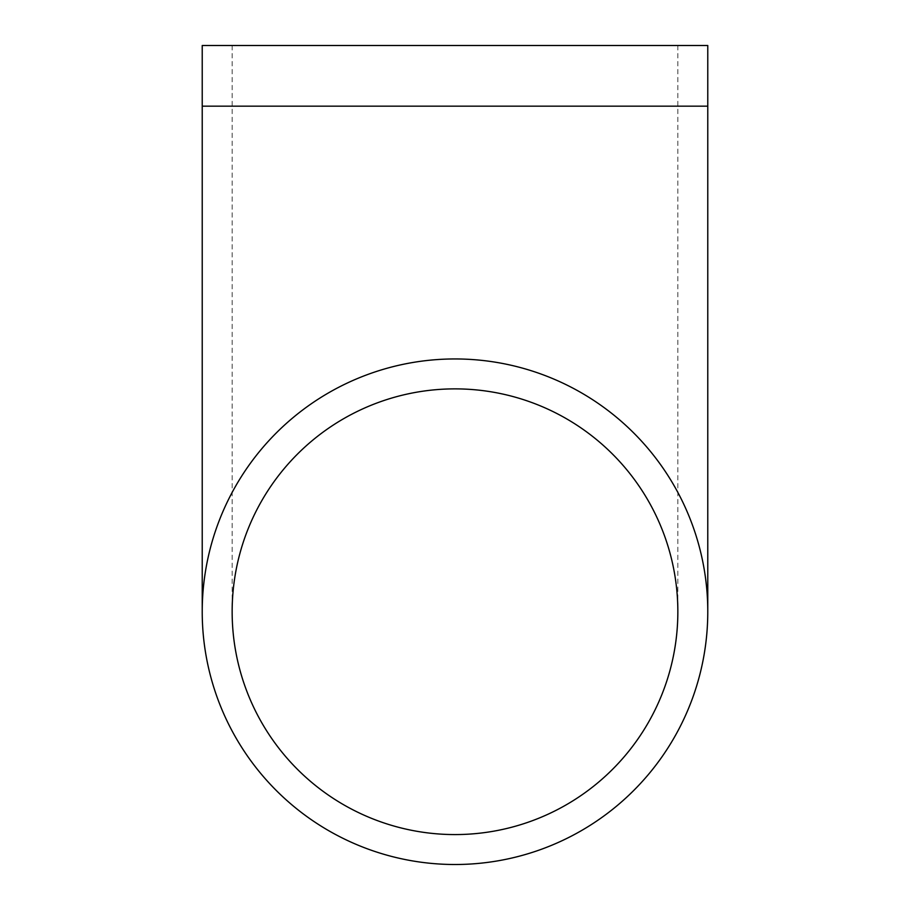 <?xml version="1.0" encoding="UTF-8"?>
<svg xmlns="http://www.w3.org/2000/svg" width="910" height="910" viewBox="0 0 910 910"><rect width="100%" height="100%" fill="white"/><g stroke="black" fill="none" stroke-linecap="round" stroke-linejoin="round"><path stroke-width="0.68" stroke-dasharray="4.55 3.41" d="M455 834.572A222.848 222.848 0 0 0 677.848 611.725A222.848 222.848 0 0 0 455 388.877A222.848 222.848 0 0 0 232.152 611.725A222.848 222.848 0 0 0 455 834.572A222.848 222.848 0 0 0 677.848 611.725A222.848 222.848 0 0 0 455 388.877A222.848 222.848 0 0 0 232.152 611.725A222.848 222.848 0 0 0 455 834.572M455 45.5L232.152 45.5L455 45.5M455 358.95A252.775 252.775 0 0 0 202.225 611.725A252.775 252.775 0 0 0 455 864.5A252.775 252.775 0 0 0 707.775 611.725A252.775 252.775 0 0 0 455 358.95A252.775 252.775 0 0 0 202.225 611.725A252.775 252.775 0 0 0 455 864.5A252.775 252.775 0 0 0 707.775 611.725A252.775 252.775 0 0 0 455 358.95M202.225 45.5L707.775 45.5M455 106.163L232.152 106.163L455 106.163M202.225 106.163L707.775 106.163M232.152 45.5L232.152 611.725M677.848 45.5L677.848 611.725"/><path stroke-width="1.36" d="M455 834.572A222.848 222.848 0 0 1 262.012 500.295A222.848 222.848 0 0 1 647.988 500.295A222.848 222.848 0 0 1 455 834.572M455 358.95A252.775 252.775 0 0 0 236.088 738.112A252.775 252.775 0 0 0 673.912 738.112A252.775 252.775 0 0 0 455 358.95M202.225 106.163L707.775 106.163L707.775 45.5L202.225 45.5L202.225 611.725M707.775 106.163L707.775 611.725"/></g></svg>
